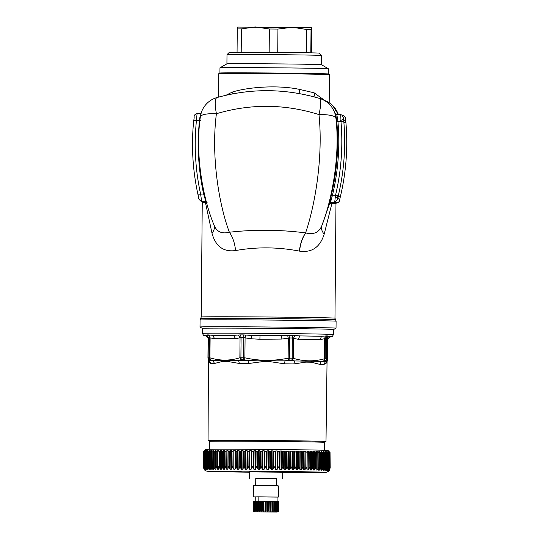 <?xml version="1.0" encoding="UTF-8"?>
<svg xmlns="http://www.w3.org/2000/svg" width="539" height="539" viewBox="0 0 539 539"><rect width="100%" height="100%" fill="white"/><g stroke="black" fill="none" stroke-linecap="round" stroke-linejoin="round"><path stroke-width="0.81" d="M337.65 197.564L335.723 196.742C337.239 198.076 337.818 199.046 337.454 199.646L338.377 195.354C344.098 171.065 345.91 146.487 343.815 121.619L343.511 117.67C343.949 118.634 342.986 119.564 340.614 120.473M340.992 121.619C344.583 121.632 344.576 121.619 340.978 121.571C343.067 146.433 341.254 171.011 335.534 195.3L334.665 202.273L335.339 202.556L334.247 203.702L331.856 203.688L324.155 234.243C321.77 231.116 320.974 228.32 321.776 225.861C331.337 201.599 340.426 157.327 335.918 118.223A23.056 23.049 -66.9 0 0 322.032 99.317L322.032 99.317A23.056 23.049 -66.9 0 0 319.607 98.442L319.587 98.435C285.34 88.403 251.147 88.113 216.995 97.559C214.798 98.603 214.603 103.993 216.408 113.722C250.547 103.589 284.747 103.879 319 114.598A23.056 5.558 -5.4 0 1 335.918 118.223L337.65 118.829L336.727 114.537L336.323 114.443L340.763 114.713L340.978 121.571L337.94 121.544L337.65 118.829M335.554 195.354C339.146 195.367 339.139 195.354 335.534 195.3L332.448 195.273C338.229 170.991 340.055 146.413 337.94 121.544L336.808 121.632L335.676 113.742L337.616 114.578A1.152 1.152 113.1 0 1 337.603 114.564M343.889 122.474L345.91 122.515L343.889 122.521M335.918 202.805C337.111 202.462 336.915 202.381 335.339 202.556L332.907 202.543L331.856 203.688L329.679 203.338L321.776 225.861C318.94 232.558 313.583 234.91 305.701 232.915L305.593 232.888C315.079 205.123 323.299 157.118 319 114.598C321.156 104.687 321.352 99.297 319.587 98.435A23.056 23.056 0 0 1 322.032 99.317L325.569 100.827A23.056 23.049 -66.9 0 1 338.344 114.605L332.725 105.617L330.232 103.488L325.569 100.827M337.529 196.196C341.194 196.243 341.268 196.263 337.751 196.25C341.268 196.263 341.194 196.243 337.529 196.196M343.767 121.032A2.884 2.884 -66.9 0 0 343.693 115.764C347.244 119.341 344.812 118.796 345.91 122.515C347.999 147.376 346.186 171.954 340.473 196.243L339.455 200.461C339.9 201.148 338.943 202.024 336.592 203.095L336.168 202.913M336.808 121.625C338.916 146.379 337.097 170.836 331.35 195.003L332.448 195.273L330.495 202.381L334.665 202.273L337.468 199.558M331.35 195.003L329.679 203.338A1.152 1.152 -66.9 0 1 330.764 202.496L329.417 203.223M334.82 203.944C336.531 203.506 336.336 203.425 334.247 203.702M216.995 97.559L216.927 97.572A23.056 23.056 0 0 0 200.333 116.943A23.056 5.457 -173 0 1 216.408 113.722C210.931 156.162 218.908 204.301 229.365 232.235C254.543 229.412 279.957 229.627 305.593 232.888C302.366 237.571 300.284 243.641 299.347 251.1L299.516 251.134C311.805 252.885 320.018 247.26 324.155 234.243M232.161 93.954L232.215 92.108C247.819 87.123 277.7 84.731 299.475 89.393L314.102 92.802L324.808 100.503M315.059 97.141L314.102 92.802M299.347 251.1C277.902 246.983 256.645 246.801 235.577 250.554C223.496 252.191 215.64 246.431 212.009 233.279C214.293 230.193 214.96 227.411 214.01 224.938C216.55 231.716 221.664 234.148 229.365 232.235C232.713 236.978 234.788 243.082 235.577 250.554M206.262 201.451A1.152 1.152 -66.9 0 0 206.087 201.431L201.647 201.135L203.398 202.583L205.453 202.61L212.009 233.279M203.398 202.583C201.694 202.273 201.889 202.354 203.971 202.826M232.215 92.108L226.057 95.241M206.221 201.404L205.817 201.316L203.688 194.175C198.339 169.792 196.937 145.186 199.491 120.359L199.848 117.65L200.245 117.657M199.848 117.65L201.121 113.379L197.079 113.486L196.459 120.338C193.932 145.159 195.313 169.765 200.609 194.148L201.647 201.135A2.884 2.884 -66.9 0 1 200.643 200.906C197.496 197.941 199.403 198.601 198.547 197.193L197.887 194.155C192.598 169.765 191.21 145.159 193.737 120.338L193.737 120.338C195.017 115.326 192.43 115.858 197.079 113.486L201.06 113.379M218.564 97.121L218.767 73.681A55.335 0.485 0.5 0 1 218.773 73.675A55.335 0.485 0.5 0 1 246.566 73.506A55.335 0.485 0.5 0 1 299.61 73.958A55.335 0.485 0.5 0 1 329.423 74.645A55.335 0.485 0.5 0 1 329.43 74.651L329.188 102.767M202.9 201.667L204.402 201.445L205.453 202.61L207.151 202.293M196.681 120.386C193.016 120.338 192.942 120.325 196.459 120.338L200.569 120.466M200.831 194.202C197.166 194.155 197.092 194.134 200.609 194.148L204.753 193.925M329.423 74.645L328.278 73.964A54.183 0.472 -179.5 0 0 299.084 73.297A54.183 0.472 -179.5 0 0 247.145 72.853A54.183 0.472 -179.5 0 0 219.932 73.021L218.773 73.675M202.394 328.372A65.711 0.573 0.5 0 1 202.314 328.352L200.016 326.998A68.015 0.593 0.5 0 1 200.009 326.991A68.015 0.593 0.5 0 1 299.381 327.328A68.015 0.593 0.5 0 1 336.04 328.177A68.015 0.593 0.5 0 1 336.033 328.184L336.1 321.231A68.015 0.593 0.5 0 0 299.441 320.382A68.015 0.593 0.5 0 0 200.07 320.038L200.663 318.515A67.442 0.586 0.5 0 1 299.185 318.859A67.442 0.586 0.5 0 1 335.534 319.694L334.975 318.165L335.972 203.533L336.397 202.677L335.864 202.812M219.925 73.028L219.973 67.799A54.183 0.472 0.5 0 1 219.979 67.793A54.183 0.472 0.5 0 1 299.125 68.069A54.183 0.472 0.5 0 1 328.325 68.736A54.183 0.472 0.5 0 1 328.332 68.743L328.285 73.971M202.314 328.352A65.711 0.573 0.5 0 1 298.303 328.669A65.711 0.573 0.5 0 1 333.715 329.497A65.711 0.573 0.5 0 1 333.634 329.518M328.325 68.736L321.446 64.687A47.264 0.411 -179.5 0 0 295.972 64.101A47.264 0.411 -179.5 0 0 226.926 63.858L219.979 67.793M259.623 328.271A65.623 0.573 0.5 0 1 333.634 329.484L333.412 334.537A65.448 0.573 0.5 0 0 259.603 333.324A65.448 0.573 0.5 0 0 202.523 333.398L202.394 328.339A65.623 0.573 0.5 0 1 259.623 328.271M226.919 63.865L227 54.648A47.264 0.411 0.5 0 1 227.007 54.641A47.264 0.411 0.5 0 1 296.052 54.884A47.264 0.411 0.5 0 1 321.527 55.463A47.264 0.411 0.5 0 1 321.527 55.47L321.446 64.687M321.527 55.463L319.243 53.139A44.959 0.391 -179.5 0 0 295.015 52.586A44.959 0.391 -179.5 0 0 229.331 52.357L227.007 54.641M206.322 335.716L205.696 335.447L206.578 335.069L208.121 337.913L207.946 357.835L209.199 360.53L208.364 360.78L208.472 361.642L210.83 363.529A59.303 0.519 0.5 0 1 214.482 363.475L222.358 361.453A59.31 0.519 0.5 0 1 227.653 361.453L222.364 361.467L222.189 360.591L212.952 360.476L214.482 363.475M209.442 335.029L210.116 337.886L214.569 338.721L212.878 335.352L208.317 334.908A64.633 0.566 0.5 0 0 207.205 334.921L206.578 335.069M233.596 335.346L238.481 335.015L240.05 337.872L239.875 357.795L240.906 357.755L241.081 337.555L235.583 338.714L233.596 335.346L212.878 335.352A63.737 0.559 0.5 0 1 233.596 335.346M245.71 335.056L245.077 337.899L251.511 338.795L251.693 335.433L243.392 334.908A64.633 0.566 0.5 0 0 240.583 334.894L238.481 335.015M321.635 336.282L325.28 336.019L324.626 338.863L324.451 358.785L325.192 358.758L325.367 338.553L319.971 339.624L321.635 336.282A63.737 0.559 -179.5 0 0 300.034 335.912L321.635 336.282M327.84 338.836L329.935 337.131L331.653 336.686A63.737 0.559 -179.5 0 0 329.578 336.511L327.732 335.952A64.633 0.566 -179.5 0 0 326.499 335.918L325.28 336.019M281.621 335.689L287.651 335.413L288.304 338.27L288.129 358.192L289.382 358.159L289.558 337.96L281.857 339.051L281.621 335.689A63.737 0.559 -179.5 0 0 259.805 335.487A63.737 0.559 0.5 0 0 251.693 335.433L259.987 335.891L281.621 335.689M295.008 335.501L293.418 338.33L298.06 339.253L300.034 335.912L292.859 335.346A64.633 0.566 -179.5 0 0 290.002 335.312L287.651 335.413M207.946 357.829L208.115 337.603L206.046 336.073L204.247 335.575A63.737 0.559 0.5 0 1 205.696 335.447L208.148 337.966M207.205 334.921L208.33 337.582L208.155 357.781A63.407 0.552 -179.5 0 1 209.247 357.768A2.304 2.129 89.3 0 0 210.298 359.776A62.255 0.546 -179.5 0 0 209.22 359.789L209.152 359.836M210.298 359.776L209.941 357.808L210.116 337.886L209.422 337.562A3.456 3.194 89.3 0 0 208.317 334.908M244.497 359.823L248.028 360.517L259.859 360.881L285.01 360.827L288.547 360.2L288.129 358.192C273.697 361.137 259.286 361.009 244.901 357.822L243.662 357.768A2.304 0.876 90.3 0 0 244.079 359.776L244.497 359.823L244.901 357.822L245.077 337.899L243.837 337.569A3.456 1.314 90.3 0 0 243.392 334.908M328.453 336.107L326.829 338.923L326.573 338.593A3.456 3.2 91.7 0 1 327.732 335.952M330.205 336.774L329.578 336.511C327.955 337.023 327.079 338.128 326.957 339.826L327.591 340.096L327.732 339.307L327.557 359.237L326.816 362.653A59.31 0.519 0.5 0 1 327.032 362.7L326.001 441.529A58.967 0.512 0.5 0 1 325.994 441.535A58.967 0.512 0.5 0 0 325.516 441.461A58.967 0.512 0.5 0 0 259.495 440.437A58.967 0.512 0.5 0 0 208.067 440.498L208.411 361.669A59.31 0.519 0.5 0 1 208.472 361.642M327.544 359.479L327.591 340.096M326.957 339.826L326.654 358.846L325.313 360.78A62.255 0.546 -179.5 0 0 324.128 360.746L321.338 361.406L294.644 360.948L293.856 363.933A59.303 0.519 -179.5 0 0 284.491 363.818L285.01 360.834A61.035 0.532 0.5 0 1 294.644 360.948L292.084 360.241L293.243 358.253L293.418 338.33L292.36 337.993A3.456 1.334 90.7 0 1 292.859 335.346M237.066 52.209L237.268 28.931A40.351 0.35 0.5 0 1 241.405 28.897L255.398 26.95L269.365 28.991A40.351 0.35 0.5 0 1 277.942 29.066L277.74 52.391M237.625 27.078L237.268 28.931M241.202 52.195L241.405 28.897M269.156 52.317L269.365 28.991M306.381 52.755L306.583 29.456A40.351 0.35 0.5 0 1 311.03 29.557L311.387 27.705L311.71 29.847L311.508 52.856M277.942 29.066L292.279 27.267L306.583 29.456M310.828 52.842L311.03 29.557M222.189 360.591L238.561 360.47L241.027 359.809L239.875 357.795C229.87 360.867 219.899 360.867 209.941 357.808L209.247 357.768L209.422 337.562A63.407 0.552 -179.5 0 0 208.33 337.582M327.557 359.237C327.341 361.137 327.139 361.75 326.964 361.083L326.398 358.792A63.407 0.552 -179.5 0 0 325.192 358.758L324.128 360.746M323.878 360.786L324.451 358.785C314.028 361.676 303.625 361.494 293.243 358.253L292.185 358.192A63.407 0.552 -179.5 0 0 289.382 358.159L288.971 360.16L288.547 360.2M311.387 27.705L237.598 27.078M210.527 359.816L212.952 360.476A61.035 0.532 0.5 0 0 209.199 360.53L210.83 363.529M244.079 359.776A62.255 0.546 -179.5 0 0 241.378 359.762L241.027 359.809M325.401 360.834L325.495 361.521L326.93 361.79M292.084 360.241L291.72 360.193A62.255 0.546 -179.5 0 0 288.971 360.16M207.96 358.058L208.411 361.669M227.687 360.591L227.653 361.453L239.356 363.468A59.303 0.519 0.5 0 1 248.56 363.515L262.668 361.622A59.31 0.519 0.5 0 1 270.308 361.689L262.668 361.635L262.54 360.759M248.56 363.515L248.028 360.517A61.035 0.532 0.5 0 0 238.561 360.47L239.356 363.468M270.463 360.827L270.308 361.689L284.491 363.818M305.903 361.258L305.93 362.12A59.31 0.519 0.5 0 1 311.448 362.215L311.643 361.352M293.856 363.933L305.93 362.12M311.448 362.228L305.936 362.134M319.795 364.377A59.303 0.519 0.5 0 1 323.831 364.492L325.495 361.521A61.035 0.532 0.5 0 0 321.338 361.406L319.795 364.377L311.448 362.215M323.831 364.492L326.816 362.653M327.092 361.864L327.032 362.7M325.994 441.535L324.491 442.384A57.464 0.499 0.5 0 0 324.02 442.317A57.464 0.499 0.5 0 0 263.349 441.347A57.464 0.499 0.5 0 0 209.563 441.38L208.074 440.504A58.967 0.512 0.5 0 1 208.067 440.498M203.587 451.648L205.864 449.411A61.096 0.532 0.5 0 1 265.68 449.405A61.096 0.532 0.5 0 1 328.049 450.476L330.05 452.558M204.463 450.873L203.823 451.412M204.537 450.799L203.991 451.379M203.621 466.794L203.755 451.655L204.119 451.365L203.971 468.243L204.618 469.348L204.153 466.606L205.238 469.321L204.982 466.579L206.154 469.287L206.531 469.28L206.114 466.552L207.367 469.26L207.838 469.253L207.535 466.525L208.869 469.24L209.435 469.233L209.253 466.504L210.648 469.22L211.315 469.213L211.248 466.491L212.71 469.206L213.464 469.199L213.518 466.478L215.027 469.193L215.869 469.193L216.038 466.464L217.601 469.186L218.524 469.186L218.814 466.457L220.411 469.179L221.414 469.179L221.819 466.457L223.449 469.179L224.527 469.179L225.046 466.457L226.703 469.186L227.849 469.186L228.475 466.464L230.146 469.193L231.352 469.193L232.093 466.478L233.771 469.199L235.031 469.206L235.88 466.484L237.551 469.213L238.865 469.22L239.815 466.504L241.479 469.233L242.84 469.24L243.884 466.525L245.528 469.253L246.923 469.26L248.061 466.545L249.685 469.28L251.107 469.287L252.333 466.579L253.923 469.307L255.365 469.314L256.672 466.606L258.221 469.334L259.683 469.348L261.065 466.639L262.56 469.368L264.036 469.381L265.484 466.673L266.92 469.408L268.395 469.422L269.911 466.713L271.285 469.449L272.754 469.462L274.317 466.754L275.624 469.489L277.08 469.503L278.69 466.801L279.916 469.53L281.358 469.55L283.009 466.848L284.147 469.577L285.562 469.597L287.24 466.895L288.298 469.624L289.679 469.644L291.377 466.942L292.34 469.678L293.681 469.691L295.399 466.996L296.255 469.725L297.548 469.745L299.273 467.05L300.034 469.779L301.274 469.799L302.992 467.104L303.646 469.833L304.825 469.853L306.536 467.158L307.075 469.887L308.193 469.907L309.885 467.212L310.316 469.941L311.36 469.961L313.024 467.266L313.334 469.995L314.311 470.015L315.942 467.32L316.13 470.096M204.78 450.968L204.119 451.365M204.955 450.759L204.456 451.345M204.133 466.909L204.268 451.615L204.692 451.332L204.544 468.216M205.393 451.096L204.692 451.332M205.676 450.732L205.231 451.311M205.11 451.594L205.568 451.305L205.42 468.182M206.693 450.705L205.568 451.305M206.242 451.567L206.747 451.278L206.599 468.155M207.838 469.253L207.367 469.26L207.528 450.685L208 450.678L206.747 451.278M208 450.678L207.67 451.258M207.67 451.541L208.216 451.251L208.074 468.135M209.435 469.233L208.869 469.24L209.031 450.665L209.604 450.658L208.216 451.251M209.604 450.658L209.327 451.237M209.381 451.52L209.974 451.231L209.826 468.115M211.315 469.213L210.648 469.22L210.81 450.644L211.477 450.638L209.974 451.231M211.477 450.638L211.268 451.224M211.382 451.507L212.009 451.217L211.861 468.095M213.639 450.543L212.009 451.217M213.626 450.624L213.478 451.204M213.646 451.493L214.313 451.204L214.165 468.081M216.038 450.57L214.313 451.204M216.031 450.611L215.95 451.197M216.173 451.48L216.867 451.197L216.725 468.074M218.666 451.19L218.686 450.604L216.867 451.197M218.942 451.473L219.669 451.19L219.521 468.068M316.07 452.336L316.332 452.053L316.07 452.336L314.473 451.433L313.503 451.419L313.159 452.282L311.522 451.379L310.477 451.365L310.019 452.228L308.355 451.325L307.237 451.311L306.671 452.174L304.986 451.271L303.807 451.258L303.127 452.113L301.436 451.217L300.196 451.204L299.408 452.066L297.71 451.17L296.416 451.15L295.527 452.012L293.843 451.116L292.502 451.096L291.511 451.958L289.841 451.069L288.459 451.049L287.375 451.911L285.724 451.015L284.309 451.002L283.137 451.864L281.52 450.968L280.078 450.954L278.825 451.817L277.241 450.927L275.786 450.914L274.445 451.77L272.916 450.88L271.447 450.867L270.039 451.729L268.557 450.84L267.081 450.826L265.612 451.689L264.198 450.806L262.722 450.793L261.193 451.655L259.845 450.772L258.383 450.759L256.807 451.621L255.533 450.739L254.085 450.725L252.461 451.588L251.268 450.712L249.847 450.698L248.189 451.561L247.084 450.685L245.69 450.678L244.012 451.541L243.001 450.658L241.64 450.651L239.943 451.52L239.026 450.644L237.719 450.638L236.008 451.5L235.193 450.624L233.933 450.624L232.221 451.487L231.514 450.617L230.308 450.611L228.61 451.48L228.01 450.604L225.181 451.473L224.689 450.604L221.953 451.473L221.576 450.604L219.669 451.19M316.299 451.439L316.332 452.053M316.299 451.466L318.071 452.086L317.922 468.97L317.026 470.062L316.137 470.048M318.751 452.389L318.953 452.106L318.071 452.086M318.845 451.446L318.953 452.106M318.852 451.52L320.523 452.14L320.375 469.024L319.499 470.116L318.684 470.21M321.17 452.443L320.523 452.14M321.136 451.48L321.318 452.16M321.156 451.574L322.72 452.194L322.571 469.078L321.716 470.17L320.974 470.318M323.333 452.497L322.72 452.194M323.198 451.628L323.824 451.642L323.198 451.628L323.42 452.214M323.824 451.642L324.646 452.248L324.498 469.125L323.663 470.224L323.036 470.203L323.663 470.224L323.824 451.642M325.212 452.544L324.646 452.248M324.963 451.675L325.495 451.695L324.963 451.675L325.246 452.261M325.495 451.695L326.284 452.295L326.135 469.179L325.334 470.271L324.801 470.257L325.334 470.271L325.495 451.695M326.816 452.598L326.284 452.295M326.445 451.722L326.883 451.743L326.445 451.722L326.789 452.315M326.135 469.179L326.681 467.582L326.742 468.344L326.883 451.743L327.638 452.342L327.49 469.226L326.284 470.304L326.722 470.318L326.742 468.418M328.123 452.645L327.638 452.342M327.645 451.77L328.042 452.362M327.975 452.261L327.981 451.79L328.696 452.389L328.547 469.274L327.813 470.365L327.476 470.352L327.827 469.489M329.134 452.693L328.696 452.389M328.541 451.817L328.999 452.41M328.77 452.12L329.457 452.437L329.309 469.314L328.615 470.412L328.615 469.92M329.713 467.953L329.848 452.726L329.457 452.437M329.134 451.864L329.646 452.45M329.268 452.012L329.908 452.477L329.76 469.361L329.113 470.21M330.05 452.517L330.198 467.832L329.302 470.493L330.111 467.892L329.908 452.477M329.43 451.904L329.989 452.49M215.944 451.258L215.802 468.074M213.464 451.325L213.329 468.088M211.241 451.379L211.12 468.101M209.28 451.419L209.186 468.121M206.114 466.552L206.194 451.52M206.161 468.189L206.154 469.287L206.531 469.28M204.982 466.579L205.083 451.567M205.238 468.694L205.514 469.307M204.153 466.606L204.133 466.963M203.621 466.835L203.971 468.243M203.627 466.646L204.375 469.375M329.929 469.341L328.399 471.416L326.014 472.366L282.753 472.487A58.791 0.512 0.5 0 0 325.253 472.413A58.791 0.512 0.5 0 0 293.87 471.632A58.791 0.512 0.5 0 0 214.596 471.16A58.791 0.512 0.5 0 0 239.66 472.07L249.611 472.191A58.791 0.512 0.5 0 1 239.66 472.07L208.054 471.389L206.1 470.931C205.271 469.907 204.584 471.551 203.405 466.686L204.308 469.26M204.261 469.408L203.412 466.713L203.54 451.695M330.111 467.764L329.76 469.361M329.713 468.007L328.972 470.439M329.706 467.717L329.309 469.314M329.154 452.672L329.019 468.121L328.379 470.392M328.999 467.677L328.547 469.274M328.163 452.605L328.029 468.236L327.476 470.352M327.988 467.63L327.49 469.226M326.742 468.344L326.284 470.304M324.498 469.125L325.084 467.529L324.801 470.257M322.571 469.078L323.198 467.481L323.036 470.203M323.461 452.383L323.272 469.092M320.375 469.024L321.042 467.428L320.995 470.149M321.338 452.295L321.17 469.045M317.922 468.97L318.616 467.374L318.69 470.102M318.96 452.201L318.805 468.991M316.332 452.086L316.184 468.937M293.075 472.252L302.157 472.332M241.189 471.787L232.107 471.733M255.749 478.544L276.5 478.726M255.695 485.289L255.756 478.43L270.908 478.484L276.5 478.612L276.44 485.471M253.384 485.787L278.744 486.01L276.669 485.477L253.849 485.329L253.384 485.787L253.29 496.857L255.243 496.931M277.956 497.106L253.29 496.857M277.915 501.654L277.956 497.073L258.848 496.817L255.243 496.87L255.21 501.425M258.848 496.817L258.808 501.425M267.438 501.479L267.357 511.053L267.816 511.396L267.903 501.486L266.226 501.465L266.145 511.046L253.162 511.039L253.249 501.459L253.162 511.039L254.543 511.855L277.134 512.05L254.543 511.855M267.903 501.486L268.55 501.492L268.469 511.066L267.816 511.396M269.722 501.506L269.978 511.423L270.066 501.513L268.55 501.492M270.066 501.513L270.787 501.513L270.699 511.093L269.978 511.423M271.885 501.533L271.993 511.444L272.08 501.539L270.787 501.513M272.08 501.539L272.855 501.546L272.774 511.12L271.993 511.444M273.839 501.56L273.805 511.477L273.893 501.566L272.855 501.546M273.893 501.566L274.688 501.573L274.607 511.147L273.805 511.477M275.523 501.593L276.224 501.6L276.136 511.174L275.348 511.504L275.523 501.587L274.688 501.573M277.134 512.05L278.522 511.262L278.609 501.688L276.224 501.6M255.991 501.425L253.33 501.452L253.249 511.026M257.501 511.336L257.588 501.425L255.991 501.418L255.91 510.999M257.588 501.425L257.521 510.992M259.252 511.336L259.34 501.432L257.608 501.418M259.34 501.432L259.427 510.999M261.233 511.349L261.321 501.438L259.508 501.425M261.321 501.438L261.543 511.012M263.369 511.356L263.456 501.452L261.624 501.432M263.456 501.452L263.894 501.445L263.807 511.026M265.586 511.376L265.673 501.465L263.894 501.445M265.673 501.465L266.226 501.465M269.641 511.08L268.469 511.066M271.797 511.107L270.699 511.093M273.758 511.134L272.774 511.12M275.442 511.161L274.607 511.147M276.884 501.614L276.803 511.194L276.136 511.174M277.41 501.627L277.322 511.208L276.561 511.531L276.803 511.194M277.868 501.641L277.787 511.221L277.322 511.208M278.198 501.654L278.117 511.228L277.41 511.551L277.787 511.221M278.447 501.668L278.117 511.228M278.575 501.681L278.495 511.255L277.868 511.578L278.367 511.241M253.532 501.445L253.445 511.019M253.815 501.438L253.734 511.012M254.233 501.432L254.145 511.006M254.711 501.425L254.63 510.999M255.331 501.425L255.243 510.999M256.793 501.418L256.705 510.992M258.558 501.418L258.477 510.999M260.586 501.432L260.499 511.006M262.789 501.438L262.702 511.019M265.1 501.459L265.013 511.033M267.357 511.053L266.145 511.046M343.518 117.765L341.773 114.942L340.763 114.713L343.693 115.764M335.676 113.742L336.727 114.537L340.763 114.713M337.852 197.658A2.884 2.884 113.1 0 1 336.592 203.095M330.764 202.496L332.907 202.543M200.663 318.515L201.249 316.999A66.863 0.586 0.5 0 1 298.936 317.336A66.863 0.586 0.5 0 1 334.975 318.165M299.819 93.678L299.475 89.393M299.516 251.134C300.418 243.675 302.48 237.598 305.701 232.915M204.402 201.445L206.087 201.431M240.583 334.894L241.081 337.555A63.407 0.552 -179.5 0 1 243.837 337.569L243.662 357.768A63.407 0.552 -179.5 0 0 240.906 357.755L241.378 359.762M326.499 335.918L325.367 338.553A63.407 0.552 -179.5 0 1 326.573 338.593L326.398 358.792A2.304 2.136 91.7 0 1 325.313 360.78M290.002 335.312L289.558 337.96A63.407 0.552 -179.5 0 1 292.36 337.993L292.185 358.192A2.304 0.889 90.7 0 1 291.72 360.193M214.569 338.721L235.577 338.714M259.987 335.891L259.913 339.253L281.857 339.051M251.511 338.795L259.913 339.253M298.06 339.253L319.971 339.624M209.22 359.789L208.155 357.781M259.859 360.881L260.135 362.161M326.802 361.891L326.594 363.104M264.851 451.399L264.71 468.276M264.198 450.806L264.036 469.381M262.722 450.793L262.56 469.368M261.988 451.372L261.839 468.256M260.458 451.359L260.31 468.243M259.845 450.772L259.683 469.348M258.383 450.759L258.221 469.334M257.615 451.338L257.467 468.223M256.092 451.332L255.951 468.209M255.533 450.739L255.365 469.314M254.085 450.725L253.923 469.307M253.283 451.311L253.135 468.189M251.787 451.298L251.639 468.182M251.268 450.712L251.107 469.287M249.847 450.698L249.685 469.28M249.018 451.284L248.87 468.162M247.549 451.271L247.401 468.155M247.084 450.685L246.923 469.26M245.69 450.678L245.528 469.253M244.841 451.258L244.693 468.135M243.406 451.251L243.257 468.128M243.001 450.658L242.84 469.24M241.64 450.651L241.479 469.233M240.771 451.237L240.623 468.115M239.377 451.231L239.228 468.108M239.026 450.644L238.865 469.22M237.719 450.638L237.551 469.213M236.823 451.217L236.682 468.101M235.482 451.217L235.334 468.095M235.193 450.624L235.031 469.206M233.933 450.624L233.771 469.199M233.03 451.204L232.882 468.088M231.743 451.204L231.595 468.081M231.514 450.617L231.352 469.193M230.308 450.611L230.146 469.193M229.398 451.197L229.25 468.074M228.172 451.19L228.031 468.074M228.01 450.604L227.849 469.186M226.865 450.604L226.703 469.186M225.949 451.19L225.807 468.068M224.797 451.19L224.648 468.068M224.689 450.604L224.527 469.179M223.611 450.604L223.449 469.179M222.701 451.19L222.56 468.068M221.623 451.19L221.475 468.068M221.576 450.604L221.414 469.179M220.579 450.604L220.411 469.179M217.763 450.611L217.601 469.186M215.95 451.318L215.802 467.711M215.189 450.617L215.027 469.193M213.478 451.399L213.336 467.414M212.871 450.631L212.71 469.206M203.708 467.737L203.702 468.283M321.877 451.594L321.716 470.17M321.318 452.376L321.177 468.243M319.661 451.541L319.499 470.116M318.953 452.255L318.812 468.499M317.188 451.487L317.026 470.062M316.332 452.12L316.191 468.748M315.362 452.032L315.214 468.917M314.473 451.433L314.311 470.015M313.503 451.419L313.334 469.995M313.476 451.999L313.327 468.883M312.418 451.978L312.27 468.863M311.522 451.379L311.36 469.961M310.477 451.365L310.316 469.941M310.383 451.945L310.235 468.829M309.258 451.925L309.11 468.809M308.355 451.325L308.193 469.907M307.237 451.311L307.075 469.887M307.089 451.891L306.94 468.775M305.889 451.871L305.741 468.755M304.986 451.271L304.825 469.853M303.807 451.258L303.646 469.833M303.592 451.837L303.444 468.721M302.332 451.817L302.184 468.701M301.436 451.217L301.274 469.799M300.196 451.204L300.034 469.779M299.92 451.783L299.772 468.667M298.599 451.763L298.451 468.647M297.71 451.17L297.548 469.745M296.416 451.15L296.255 469.725M296.086 451.729L295.938 468.613M294.712 451.716L294.563 468.593M293.843 451.116L293.681 469.691M292.502 451.096L292.34 469.678M292.104 451.682L291.963 468.559M290.689 451.662L290.541 468.546M289.841 451.069L289.679 469.644M288.459 451.049L288.298 469.624M288.008 451.628L287.86 468.512M286.553 451.615L286.404 468.492M285.724 451.015L285.562 469.597M284.309 451.002L284.147 469.577M283.81 451.581L283.662 468.465M282.321 451.567L282.173 468.445M281.52 450.968L281.358 469.55M280.078 450.954L279.916 469.53M279.525 451.534L279.377 468.418M278.016 451.52L277.868 468.398M277.241 450.927L277.08 469.503M275.786 450.914L275.624 469.489M275.18 451.493L275.031 468.371M273.65 451.48L273.509 468.357M272.916 450.88L272.754 469.462M271.447 450.867L271.285 469.449M270.794 451.453L270.645 468.33M269.257 451.433L269.109 468.317M268.557 450.84L268.395 469.422M267.081 450.826L266.92 469.408M266.387 451.412L266.246 468.29M249.274 471.477L283.123 471.766L282.753 472.204L249.611 471.915L249.254 471.47M216.927 97.572C251.134 88.106 285.353 88.396 319.6 98.435M201.249 316.999L202.253 202.368L200.643 200.906M200.333 116.943C194.747 156.148 203.601 200.67 214.219 225.484M335.534 319.694L336.1 321.231M200.009 326.991L200.07 320.038M333.715 329.497L336.033 328.184M204.247 335.575C203.937 336.033 203.365 335.305 202.523 333.398M331.653 336.686C331.957 337.151 332.543 336.437 333.412 334.537M209.563 441.38L209.496 449.27M324.491 442.384L324.424 450.267M207.596 451.473L207.454 467.353M325.307 452.457L325.165 468.452M282.645 478.666L282.753 472.204M249.611 478.376L249.611 471.915M278.744 486.01L278.65 497.073"/></g></svg>
